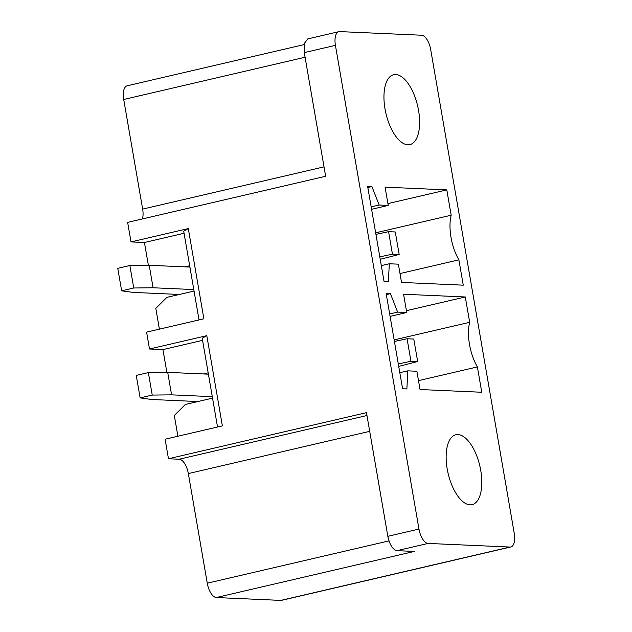 <?xml version="1.0" encoding="UTF-8"?>
<svg xmlns="http://www.w3.org/2000/svg" width="632" height="632" viewBox="0 0 632 632"><rect width="100%" height="100%" fill="white"/><g stroke="black" fill="none" stroke-linecap="round" stroke-linejoin="round"><path stroke-width="0.95" d="M418.969 529.071A14.354 6.518 76.9 0 0 428.109 543.425L396.975 550.669L414.292 551.436L216.278 597.54L280.821 600.4A14.354 6.518 -103.1 0 0 281.643 600.329L510.79 546.972A14.354 6.518 76.9 0 0 514.243 533.297L430.692 49.58A14.354 6.518 76.9 0 0 421.552 35.226L339.7 31.6A14.354 6.518 76.9 0 0 338.87 31.671A14.354 6.518 76.9 0 0 335.418 45.354L418.969 529.071L387.835 536.323C389.707 544.879 392.756 549.658 396.975 550.669M510.79 546.972A14.354 6.518 76.9 0 1 509.961 547.051L428.109 543.425M399.068 140.138A35.882 16.298 76.9 0 0 409.923 144.602A35.882 16.298 76.9 0 0 419.395 116.912A35.882 16.298 76.9 0 0 404.504 79.182A35.882 16.298 76.9 0 0 393.649 74.71A35.882 16.298 76.9 0 0 384.177 102.408A35.882 16.298 76.9 0 0 399.068 140.138M477.342 500.892A35.882 16.298 76.9 0 0 478.061 459.583A35.882 16.298 76.9 0 0 455.838 434.761A35.882 16.298 76.9 0 0 450.608 438.513A35.882 16.298 76.9 0 0 449.889 479.822A35.882 16.298 76.9 0 0 472.112 504.652A35.882 16.298 76.9 0 0 477.342 500.892M477.381 366.923L481.758 392.259L420.035 389.525L416.875 371.253L407.79 370.85L406.882 388.941L402.584 388.751L386.128 293.469L390.426 293.659L397.647 312.105L406.732 312.508L403.572 294.243L465.302 296.977L469.679 322.304A34.444 15.65 76.9 0 0 477.381 366.923L418.495 380.638M458.887 259.839L463.264 285.174L401.533 282.433L398.381 264.168L389.296 263.765L388.388 281.856L384.09 281.659L367.634 186.385L371.924 186.574L379.153 205.021L388.23 205.424L385.078 187.151L446.8 189.892L451.177 215.22A34.444 15.65 76.9 0 0 458.887 259.839L400.001 273.545M335.418 45.354L304.284 52.606L325.646 176.273L127.64 222.377L131.014 241.914L188.297 228.571L203.883 318.797L146.592 332.132L149.507 348.998L206.798 335.655L222.377 425.881L165.094 439.216L168.468 458.753L179.196 459.227L366.971 415.508M387.835 536.323L366.473 412.649L168.468 458.753M194.048 291.044L166.864 297.372L155.812 308.384L159.398 329.154M184.07 233.271L144.428 242.506L148.37 265.29M184.892 266.862L189.679 265.748M144.428 242.506L131.014 241.914M188.297 228.571L183.699 231.13L199.041 319.926M451.177 215.22L375.653 232.805M446.8 189.892L387.914 203.599M389.296 263.765L381.317 265.622M371.924 186.574L367.832 187.522M379.153 205.021L371.174 206.877M388.23 205.424L371.592 209.295M212.55 398.128L185.358 404.456L174.306 415.477L177.892 436.238M202.572 340.364L162.93 349.591L166.864 372.374M203.386 373.947L208.181 372.833M162.93 349.591L149.507 348.998M206.798 335.655L202.201 338.215L217.534 427.011M469.679 322.304L394.147 339.89M465.302 296.977L406.416 310.683M407.79 370.85L399.819 372.706M390.426 293.659L386.326 294.615M397.647 312.105L389.668 313.962M406.732 312.508L390.086 316.387M304.284 52.606L304.355 43.387L307.737 38.923L338.87 31.671M142.405 218.941A14.354 6.518 -103.1 0 0 142.65 209.097L123.714 99.477A14.354 6.518 -103.1 0 1 127.174 85.794L304.103 44.603M179.196 459.227A14.354 6.518 76.9 0 1 188.336 473.581L207.272 583.202A14.354 6.518 76.9 0 0 216.278 597.54M392.456 254.159L388.569 231.675L395.284 231.976L399.163 254.459L392.456 254.159L379.808 256.868M380.227 259.286L399.163 254.459M388.569 231.675L375.922 234.385M189.916 267.083L149.207 265.282L153.086 287.765L133.747 287.995L121.644 290.815L133.162 292.403L179.401 294.457M193.795 289.567L153.086 287.765M149.207 265.282L129.86 265.511L133.747 287.995M129.86 265.511L117.757 268.323L121.644 290.815M410.95 361.251L407.071 338.76L413.778 339.06L417.665 361.543L410.95 361.251L398.302 363.953M398.721 366.37L417.665 361.543M407.071 338.76L394.423 341.47M208.41 374.168L167.701 372.367L171.588 394.85L152.241 395.079L140.138 397.899L151.656 399.495L197.895 401.541M212.297 396.659L171.588 394.85M167.701 372.367L148.362 372.596L152.241 395.079M148.362 372.596L136.251 375.416L140.138 397.899M305.082 57.251L123.714 99.477M142.65 209.097L324.019 166.864M509.961 547.051L280.821 600.4M207.272 583.202L388.988 540.889M188.336 473.581L369.704 431.348"/></g></svg>
